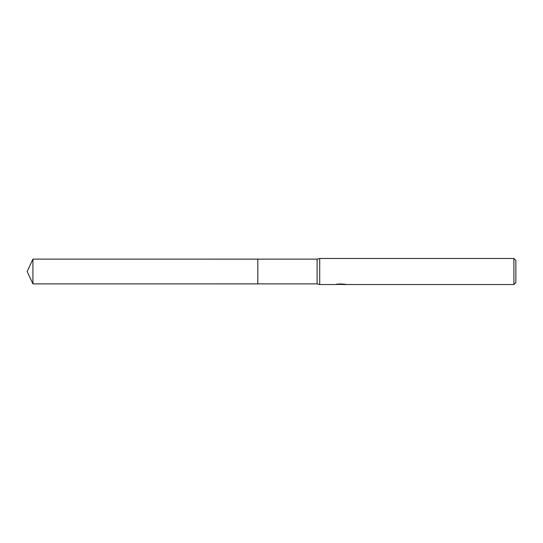 <?xml version="1.0" encoding="UTF-8"?>
<svg xmlns="http://www.w3.org/2000/svg" width="543" height="543" viewBox="0 0 543 543"><rect width="100%" height="100%" fill="white"/><g stroke="black" fill="none" stroke-linecap="round" stroke-linejoin="round"><path stroke-width="0.81" d="M337.094 283.853L337.006 284.532L319.718 284.532L317.112 283.88L257.816 283.88L257.823 259.12L317.112 259.12L319.718 258.468L513.895 258.468L515.85 260.423L515.85 282.577L513.895 284.532L342.816 284.532L342.769 283.941M257.816 283.88L257.816 259.12L257.816 283.887L32.926 283.88L32.926 259.12L257.816 259.113M317.112 283.88L317.112 259.12M319.718 284.532L319.718 258.468M342.769 284.328L339.925 284.403M341.438 284.532L340.821 284.532M513.895 284.532L513.895 258.468M337.094 284.505L341.961 284.281L337.794 284.281L339.151 283.941L345.782 284.322M346.325 284.389C341.981 284.417 341.981 284.451 346.325 284.491M341.961 283.941L341.961 284.281M32.926 259.12L27.15 271.5L32.926 283.88"/></g></svg>
